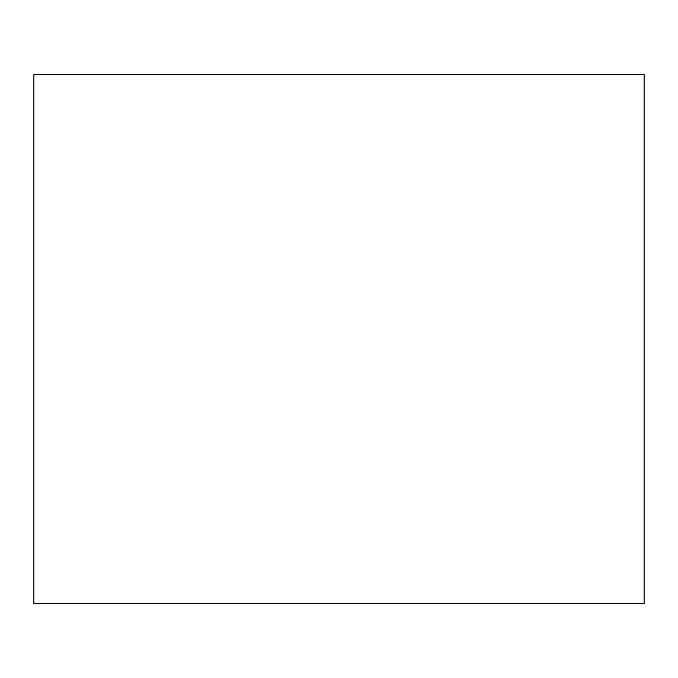 <?xml version="1.0" encoding="UTF-8"?>
<svg xmlns="http://www.w3.org/2000/svg" width="678" height="678" viewBox="0 0 678 678"><rect width="100%" height="100%" fill="white"/><g stroke="black" fill="none" stroke-linecap="round" stroke-linejoin="round"><path stroke-width="1.02" d="M644.1 220.087L644.1 457.913M644.1 74.521L644.1 603.479L33.9 603.479L33.9 74.521L644.1 74.521"/></g></svg>
